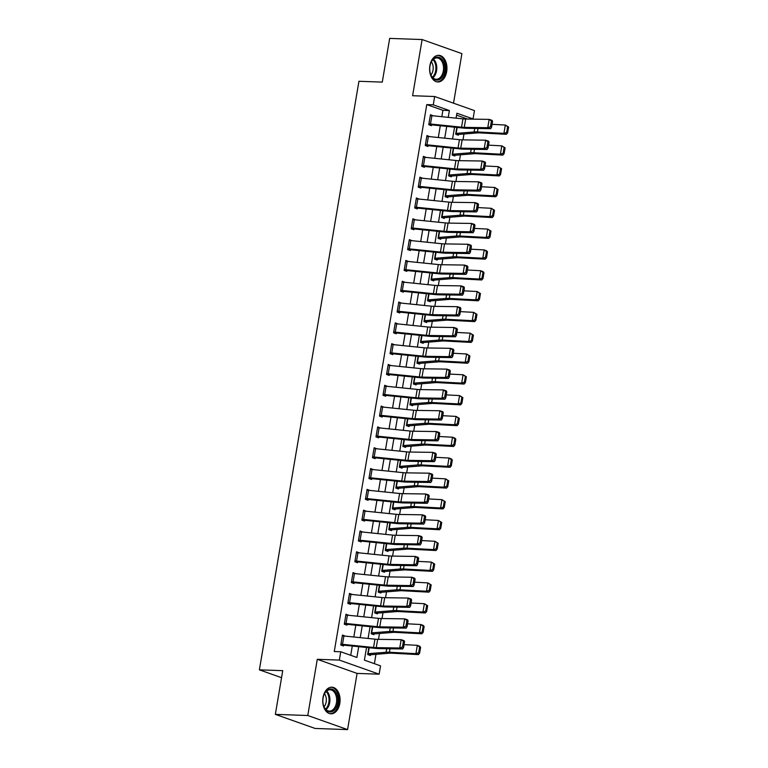 <?xml version="1.0" encoding="UTF-8"?>
<svg xmlns="http://www.w3.org/2000/svg" width="768" height="768" viewBox="0 0 768 768"><rect width="100%" height="100%" fill="white"/><g stroke="black" fill="none" stroke-linecap="round" stroke-linejoin="round"><path stroke-width="1.15" d="M339.802 703.459A13.325 8.669 92 0 0 331.872 687.178A13.325 8.669 92 0 0 323.021 697.517A13.325 8.669 92 0 0 330.941 713.808A13.325 8.669 92 0 0 339.802 703.459M446.669 71.616A13.325 8.669 92 0 0 438.749 55.325A13.325 8.669 92 0 0 429.888 65.674A13.325 8.669 92 0 0 437.808 81.965A13.325 8.669 92 0 0 446.669 71.616M366.547 647.472L364.406 660.144L380.544 665.856L379.133 674.179L339.341 660.086L340.742 651.763L356.88 657.475L358.704 646.675M357.082 673.411L317.28 659.309L307.776 715.507L275.347 714.365L315.139 728.458L347.578 729.6L357.082 673.411L379.133 674.179M453.523 103.19L461.904 53.635L422.112 39.542L412.608 95.731L434.659 96.509L474.461 110.602L473.05 118.925L456.912 113.213L456.077 118.157M466.502 119.05L473.05 118.925M374.39 663.677L375.974 654.298M378.499 639.341L379.488 633.494M382.022 618.528L383.011 612.682M385.546 597.715L386.534 591.869M389.059 576.912L390.048 571.056M392.582 556.099L393.571 550.243M396.106 535.286L397.094 529.43M399.619 514.474L400.608 508.618M403.142 493.661L404.131 487.805M406.666 472.848L407.654 466.992M410.179 452.035L411.168 446.189M413.702 431.222L414.691 425.376M417.226 410.41L418.214 404.563M420.739 389.606L421.728 383.75M424.262 368.794L425.251 362.938M427.786 347.981L428.774 342.125M431.299 327.168L432.288 321.312M434.822 306.355L435.811 300.499M438.346 285.542L439.334 279.686M441.859 264.73L442.848 258.883M445.382 243.917L446.371 238.07M448.906 223.104L449.894 217.258M452.419 202.301L453.418 196.445M455.942 181.488L456.931 175.632M459.466 160.675L460.454 154.819M462.979 139.862L463.978 134.006M307.776 715.507L347.578 729.6M275.347 714.365L282.739 670.666L259.382 669.84L358.934 81.283L382.282 82.109L389.674 38.4L422.112 39.542M466.56 118.694L456.586 115.162M456.826 127.411L455.664 134.246L458.352 135.206L458.496 134.371A5.981 0.912 -170.4 0 0 459.706 134.352L477.667 132.893A8.544 1.306 9.6 0 1 479.885 132.893L506.371 134.304L503.923 133.363L477.437 131.952A12.816 1.958 -170.4 0 0 474.115 131.952L455.808 133.421L456.826 127.411M453.302 148.224L452.15 155.059L454.838 156.01L454.973 155.184A5.981 0.912 -170.4 0 0 456.192 155.165L474.144 153.706A8.544 1.306 9.6 0 1 476.362 153.706L502.848 155.117L500.4 154.176L473.914 152.765A12.816 1.958 -170.4 0 0 470.592 152.765L452.285 154.234L453.302 148.224M449.779 169.037L448.627 175.872L451.315 176.822L451.459 175.997A5.981 0.912 -170.4 0 0 452.669 175.978L470.63 174.518A8.544 1.306 9.6 0 1 472.838 174.518L499.325 175.93L496.877 174.989L470.39 173.578A12.816 1.958 -170.4 0 0 467.069 173.578L448.771 175.037L449.779 169.037M446.266 189.85L445.104 196.685L447.792 197.635L447.936 196.81A5.981 0.912 -170.4 0 0 449.146 196.79L467.107 195.331A8.544 1.306 9.6 0 1 469.315 195.331L495.811 196.742L493.363 195.802L466.867 194.39A12.816 1.958 -170.4 0 0 463.555 194.39L445.248 195.85L446.266 189.85M442.742 210.662L441.59 217.498L444.278 218.448L444.413 217.613A5.981 0.912 -170.4 0 0 445.632 217.603L463.584 216.144A8.544 1.306 9.6 0 1 465.802 216.144L492.288 217.555L489.84 216.605L463.354 215.203A12.816 1.958 -170.4 0 0 460.032 215.203L441.725 216.662L442.742 210.662M439.219 231.475L438.067 238.31L440.755 239.261L440.899 238.426A5.981 0.912 -170.4 0 0 442.109 238.416L460.07 236.957A8.544 1.306 9.6 0 1 462.278 236.957L488.765 238.358L486.317 237.418L459.83 236.016A12.816 1.958 -170.4 0 0 456.509 236.016L438.211 237.475L439.219 231.475M435.706 252.288L434.544 259.123L437.232 260.074L437.376 259.238A5.981 0.912 -170.4 0 0 438.586 259.229L456.547 257.77A8.544 1.306 9.6 0 1 458.755 257.77L485.251 259.171L482.803 258.23L456.307 256.819A12.816 1.958 -170.4 0 0 452.995 256.829L434.688 258.288L435.706 252.288M432.182 273.101L431.03 279.936L433.718 280.886L433.853 280.051A5.981 0.912 -170.4 0 0 435.072 280.042L453.024 278.582A8.544 1.306 9.6 0 1 455.242 278.573L481.728 279.984L479.28 279.043L452.794 277.632A12.816 1.958 -170.4 0 0 449.472 277.632L431.165 279.101L432.182 273.101M428.659 293.914L427.507 300.749L430.195 301.699L430.339 300.864A5.981 0.912 -170.4 0 0 431.549 300.845L449.51 299.386A8.544 1.306 9.6 0 1 451.718 299.386L478.205 300.797L475.757 299.856L449.27 298.445A12.816 1.958 -170.4 0 0 445.949 298.445L427.651 299.914L428.659 293.914M425.146 314.717L423.984 321.552L426.672 322.512L426.816 321.677A5.981 0.912 -170.4 0 0 428.026 321.658L445.987 320.198A8.544 1.306 9.6 0 1 448.195 320.198L474.691 321.61L472.243 320.669L445.747 319.258A12.816 1.958 -170.4 0 0 442.435 319.258L424.128 320.726L425.146 314.717M421.622 335.53L420.47 342.365L423.158 343.315L423.293 342.49A5.981 0.912 -170.4 0 0 424.512 342.47L442.464 341.011A8.544 1.306 9.6 0 1 444.682 341.011L471.168 342.422L468.72 341.482L442.234 340.07A12.816 1.958 -170.4 0 0 438.912 340.07L420.605 341.539L421.622 335.53M418.099 356.342L416.947 363.178L419.635 364.128L419.779 363.302A5.981 0.912 -170.4 0 0 420.989 363.283L438.95 361.824A8.544 1.306 9.6 0 1 441.158 361.824L467.645 363.235L465.197 362.294L438.71 360.883A12.816 1.958 -170.4 0 0 435.389 360.883L417.091 362.342L418.099 356.342M414.586 377.155L413.424 383.99L416.112 384.941L416.256 384.115A5.981 0.912 -170.4 0 0 417.466 384.096L435.427 382.637A8.544 1.306 9.6 0 1 437.635 382.637L464.131 384.048L461.683 383.107L435.187 381.696A12.816 1.958 -170.4 0 0 431.875 381.696L413.568 383.155L414.586 377.155M411.062 397.968L409.91 404.803L412.598 405.754L412.733 404.918A5.981 0.912 -170.4 0 0 413.952 404.909L431.904 403.45A8.544 1.306 9.6 0 1 434.122 403.45L460.608 404.861L458.16 403.91L431.674 402.509A12.816 1.958 -170.4 0 0 428.352 402.509L410.045 403.968L411.062 397.968M407.539 418.781L406.387 425.616L409.075 426.566L409.219 425.731A5.981 0.912 -170.4 0 0 410.429 425.722L428.39 424.262A8.544 1.306 9.6 0 1 430.598 424.262L457.085 425.664L454.637 424.723L428.15 423.322A12.816 1.958 -170.4 0 0 424.829 423.322L406.531 424.781L407.539 418.781M404.026 439.594L402.864 446.429L405.552 447.379L405.696 446.544A5.981 0.912 -170.4 0 0 406.906 446.534L424.867 445.075A8.544 1.306 9.6 0 1 427.075 445.075L453.571 446.477L451.123 445.536L424.627 444.134A12.816 1.958 -170.4 0 0 421.315 444.134L403.008 445.594L404.026 439.594M400.502 460.406L399.35 467.242L402.038 468.192L402.173 467.357A5.981 0.912 -170.4 0 0 403.392 467.347L421.344 465.888A8.544 1.306 9.6 0 1 423.562 465.878L450.048 467.29L447.6 466.349L421.114 464.938A12.816 1.958 -170.4 0 0 417.792 464.938L399.485 466.406L400.502 460.406M396.979 481.219L395.827 488.054L398.515 489.005L398.659 488.17A5.981 0.912 -170.4 0 0 399.869 488.15L417.83 486.691A8.544 1.306 9.6 0 1 420.038 486.691L446.525 488.102L444.077 487.162L417.59 485.75A12.816 1.958 -170.4 0 0 414.269 485.75L395.971 487.219L396.979 481.219M393.466 502.022L392.304 508.858L394.992 509.818L395.136 508.982A5.981 0.912 -170.4 0 0 396.346 508.963L414.307 507.504A8.544 1.306 9.6 0 1 416.515 507.504L443.011 508.915L440.563 507.974L414.067 506.563A12.816 1.958 -170.4 0 0 410.755 506.563L392.448 508.032L393.466 502.022M389.942 522.835L388.79 529.67L391.478 530.63L391.613 529.795A5.981 0.912 -170.4 0 0 392.832 529.776L410.784 528.317A8.544 1.306 9.6 0 1 413.002 528.317L439.488 529.728L437.04 528.787L410.554 527.376A12.816 1.958 -170.4 0 0 407.232 527.376L388.925 528.845L389.942 522.835M386.419 543.648L385.267 550.483L387.955 551.434L388.099 550.608A5.981 0.912 -170.4 0 0 389.309 550.589L407.27 549.13A8.544 1.306 9.6 0 1 409.478 549.13L435.965 550.541L433.517 549.6L407.03 548.189A12.816 1.958 -170.4 0 0 403.709 548.189L385.411 549.648L386.419 543.648M382.906 564.461L381.744 571.296L384.432 572.246L384.576 571.421A5.981 0.912 -170.4 0 0 385.786 571.402L403.747 569.942A8.544 1.306 9.6 0 1 405.955 569.942L432.451 571.354L430.003 570.413L403.507 569.002A12.816 1.958 -170.4 0 0 400.195 569.002L381.888 570.461L382.906 564.461M379.382 585.274L378.23 592.109L380.918 593.059L381.053 592.224A5.981 0.912 -170.4 0 0 382.272 592.214L400.224 590.755A8.544 1.306 9.6 0 1 402.442 590.755L428.928 592.166L426.48 591.216L399.994 589.814A12.816 1.958 -170.4 0 0 396.672 589.814L378.365 591.274L379.382 585.274M375.859 606.086L374.707 612.922L377.395 613.872L377.539 613.037A5.981 0.912 -170.4 0 0 378.749 613.027L396.71 611.568A8.544 1.306 9.6 0 1 398.918 611.568L425.405 612.97L422.957 612.029L396.47 610.627A12.816 1.958 -170.4 0 0 393.149 610.627L374.851 612.086L375.859 606.086M372.346 626.899L371.184 633.734L373.872 634.685L374.016 633.85A5.981 0.912 -170.4 0 0 375.226 633.84L393.187 632.381A8.544 1.306 9.6 0 1 395.395 632.381L421.891 633.782L419.443 632.842L392.947 631.44A12.816 1.958 -170.4 0 0 389.635 631.44L371.328 632.899L372.346 626.899M368.822 647.712L367.67 654.547L370.358 655.498L370.493 654.662A5.981 0.912 -170.4 0 0 371.702 654.653L389.664 653.194A8.544 1.306 9.6 0 1 391.882 653.194L418.368 654.595L415.92 653.654L389.434 652.243A12.816 1.958 -170.4 0 0 386.112 652.253L367.805 653.712L368.822 647.712M441.821 116.698L442.896 110.314L426.768 104.602L334.262 651.533L340.742 651.763M350.726 655.296L352.291 646.013M353.818 636.989L355.814 625.2M357.341 616.176L359.338 604.397M360.864 595.373L362.851 583.584M364.378 574.56L366.374 562.771M367.901 553.747L369.898 541.958M371.424 532.934L373.411 521.146M374.938 512.122L376.934 500.333M378.461 491.309L380.458 479.52M381.984 470.496L383.971 458.707M385.498 449.683L387.494 437.894M389.021 428.87L391.018 417.091M392.544 408.067L394.531 396.278M396.058 387.254L398.054 375.466M399.581 366.442L401.578 354.653M403.104 345.629L405.091 333.84M406.618 324.816L408.614 313.027M410.141 304.003L412.138 292.214M413.664 283.19L415.651 271.402M417.178 262.378L419.174 250.589M420.701 241.565L422.698 229.786M424.224 220.762L426.211 208.973M427.738 199.949L429.734 188.16M431.261 179.136L433.258 167.347M434.784 158.323L436.771 146.534M438.298 137.51L440.294 125.722M433.133 115.805L430.464 114.739L428.774 124.723L431.462 125.683L431.606 124.848L428.842 124.752M429.619 136.618L426.95 135.552L425.261 145.536L427.949 146.486L428.083 145.661L425.318 145.565M426.096 157.43L423.427 156.365L421.738 166.349L424.426 167.299L424.57 166.474L421.805 166.368M422.573 178.243L419.904 177.168L418.214 187.162L420.902 188.112L421.046 187.286L418.282 187.181M419.059 199.056L416.39 197.981L414.701 207.974L417.389 208.925L417.523 208.09L414.758 207.994M415.536 219.869L412.867 218.794L411.178 228.787L413.866 229.738L414.01 228.902L411.245 228.806M412.013 240.682L409.344 239.606L407.654 249.6L410.342 250.55L410.486 249.715L407.722 249.619M408.499 261.494L405.83 260.419L404.141 270.413L406.829 271.363L406.963 270.528L404.198 270.432M404.976 282.307L402.307 281.232L400.618 291.216L403.306 292.176L403.45 291.341L400.685 291.245M401.453 303.11L398.784 302.045L397.094 312.029L399.782 312.989L399.926 312.154L397.162 312.058M397.939 323.923L395.27 322.858L393.581 332.842L396.269 333.792L396.403 332.966L393.638 332.87M394.416 344.736L391.747 343.67L390.058 353.654L392.746 354.605L392.89 353.779L390.125 353.683M390.893 365.549L388.224 364.474L386.534 374.467L389.222 375.418L389.366 374.592L386.602 374.486M387.379 386.362L384.71 385.286L383.021 395.28L385.709 396.23L385.843 395.395L383.078 395.299M383.856 407.174L381.187 406.099L379.498 416.093L382.186 417.043L382.33 416.208L379.565 416.112M380.333 427.987L377.664 426.912L375.974 436.906L378.662 437.856L378.806 437.021L376.042 436.925M376.819 448.8L374.15 447.725L372.461 457.718L375.149 458.669L375.283 457.834L372.518 457.738M373.296 469.613L370.627 468.538L368.938 478.531L371.626 479.482L371.77 478.646L369.005 478.55M369.773 490.416L367.104 489.35L365.414 499.334L368.102 500.294L368.246 499.459L365.482 499.363M366.259 511.229L363.59 510.163L361.901 520.147L364.589 521.098L364.723 520.272L361.958 520.176M362.736 532.042L360.067 530.976L358.378 540.96L361.066 541.91L361.21 541.085L358.445 540.989M359.213 552.854L356.544 551.779L354.854 561.773L357.542 562.723L357.686 561.898L354.922 561.792M355.699 573.667L353.03 572.592L351.341 582.586L354.029 583.536L354.163 582.701L351.398 582.605M352.176 594.48L349.507 593.405L347.818 603.398L350.506 604.349L350.65 603.514L347.885 603.418M348.653 615.293L345.984 614.218L344.294 624.211L346.982 625.162L347.126 624.326L344.362 624.23M345.139 636.106L342.47 635.03L340.781 645.024L343.469 645.974L343.603 645.139L340.838 645.043M259.382 669.84L281.549 677.693M317.28 659.309L339.341 660.086M426.768 104.602L433.258 104.832L434.659 96.509M454.55 127.181L452.563 138.97M451.037 147.994L449.04 159.782M447.514 168.806L445.517 180.595M443.99 189.619L442.003 201.408M440.477 210.432L438.48 222.221M436.954 231.245L434.957 243.034M433.43 252.058L431.443 263.837M429.917 272.861L427.92 284.65M426.394 293.674L424.397 305.462M422.87 314.486L420.874 326.275M419.357 335.299L417.36 347.088M415.834 356.112L413.837 367.901M412.31 376.925L410.314 388.714M408.787 397.738L406.8 409.526M405.274 418.55L403.277 430.339M401.75 439.363L399.754 451.142M398.227 460.166L396.24 471.955M394.714 480.979L392.717 492.768M391.19 501.792L389.194 513.581M387.667 522.605L385.68 534.394M384.154 543.418L382.157 555.206M380.63 564.23L378.634 576.019M377.107 585.043L375.12 596.832M373.594 605.856L371.597 617.645M370.07 626.669L368.074 638.448M448.234 117.36L449.386 110.544L433.258 104.832M360.23 637.651L362.227 625.862M363.754 616.838L365.75 605.05M367.277 596.026L369.264 584.237M370.79 575.213L372.787 563.424M374.314 554.4L376.31 542.611M377.837 533.587L379.824 521.798M381.35 512.774L383.347 500.995M384.874 491.971L386.87 480.182M388.397 471.158L390.384 459.37M391.91 450.346L393.907 438.557M395.434 429.533L397.43 417.744M398.957 408.72L400.944 396.931M402.47 387.907L404.467 376.118M405.994 367.094L407.99 355.306M409.517 346.282L411.504 334.493M413.03 325.469L415.027 313.69M416.554 304.666L418.55 292.877M420.077 283.853L422.064 272.064M423.59 263.04L425.587 251.251M427.114 242.227L429.11 230.438M430.637 221.414L432.624 209.626M434.15 200.602L436.147 188.813M437.674 179.789L439.67 168M441.197 158.976L443.184 147.187M444.71 138.163L446.707 126.384M442.896 110.314L449.386 110.544M431.222 115.622L433.152 115.69M427.709 136.435L429.638 136.502M424.186 157.248L426.115 157.315M420.662 178.061L422.592 178.128M417.149 198.864L419.078 198.941M413.626 219.677L415.555 219.744M410.102 240.49L412.032 240.557M406.589 261.302L408.518 261.37M403.066 282.115L404.995 282.182M399.542 302.928L401.472 302.995M396.029 323.741L397.958 323.808M392.506 344.554L394.435 344.621M388.982 365.366L390.912 365.434M385.469 386.17L387.398 386.246M381.946 406.982L383.875 407.05M378.422 427.795L380.352 427.862M374.909 448.608L376.838 448.675M371.386 469.421L373.315 469.488M367.862 490.234L369.792 490.301M364.349 511.046L366.278 511.114M360.826 531.859L362.755 531.926M357.302 552.672L359.232 552.739M353.789 573.485L355.718 573.552M350.266 594.288L352.195 594.355M346.742 615.101L348.672 615.168M343.229 635.914L345.158 635.981M431.904 115.68L430.493 124.003A5.981 0.912 9.6 0 0 428.918 123.898L430.33 115.565A5.981 0.912 9.6 0 1 431.904 115.68L462.96 118.867A8.544 1.306 -170.4 0 0 465.667 119.04L489.158 119.386L492.067 120.346L492.566 121.325L491.405 120.941L490.416 126.768L491.578 127.152L492.566 121.325M430.493 124.003L461.549 127.19A8.544 1.306 -170.4 0 0 464.256 127.363L487.747 127.709L490.666 128.669L467.174 128.323A12.816 1.958 9.6 0 1 463.114 128.064L431.606 124.848M490.416 126.768L487.747 127.709L489.158 119.386L491.405 120.941M490.666 128.669L491.578 127.152M455.731 134.275L458.496 134.371M506.65 132.49L507.629 132.864L508.618 127.037L507.638 126.662L506.65 132.49L503.923 133.363L505.325 125.04L492.058 124.33M507.638 126.662L505.325 125.04L508.618 127.037M507.629 132.864L506.371 134.304M428.381 136.493L426.97 144.816A5.981 0.912 9.6 0 0 425.395 144.71L426.806 136.378A5.981 0.912 9.6 0 1 428.381 136.493L459.437 139.68A8.544 1.306 -170.4 0 0 462.144 139.853L485.635 140.198L488.554 141.158L489.043 142.138L487.882 141.754L486.893 147.581L488.064 147.965L489.043 142.138M426.97 144.816L458.035 148.003A8.544 1.306 -170.4 0 0 460.733 148.176L484.224 148.522L487.142 149.482L463.651 149.136A12.816 1.958 9.6 0 1 459.6 148.867L428.083 145.661M486.893 147.581L484.224 148.522L485.635 140.198L487.882 141.754M487.142 149.482L488.064 147.965M424.858 157.306L423.456 165.629A5.981 0.912 9.6 0 0 421.882 165.514L423.283 157.19A5.981 0.912 9.6 0 1 424.858 157.306L455.923 160.483A8.544 1.306 -170.4 0 0 458.621 160.656L482.112 161.011L485.03 161.962L485.53 162.95L484.358 162.566L483.379 168.394L484.541 168.778L485.53 162.95M423.456 165.629L454.512 168.816A8.544 1.306 -170.4 0 0 457.219 168.989L480.71 169.334L483.619 170.294L460.128 169.939A12.816 1.958 9.6 0 1 456.077 169.68L424.57 166.474M483.379 168.394L480.71 169.334L482.112 161.011L484.358 162.566M483.619 170.294L484.541 168.778M421.344 178.118L419.933 186.442A5.981 0.912 9.6 0 0 418.358 186.326L419.77 178.003A5.981 0.912 9.6 0 1 421.344 178.118L452.4 181.296A8.544 1.306 -170.4 0 0 455.107 181.469L478.598 181.824L481.507 182.774L482.006 183.763L480.835 183.379L479.856 189.206L481.018 189.59L482.006 183.763M419.933 186.442L450.989 189.619A8.544 1.306 -170.4 0 0 453.696 189.802L477.187 190.147L480.106 191.098L456.614 190.752A12.816 1.958 9.6 0 1 452.554 190.493L421.046 187.286M479.856 189.206L477.187 190.147L478.598 181.824L480.835 183.379M480.106 191.098L481.018 189.59M452.208 155.088L454.973 155.184M503.126 153.302L504.106 153.677L505.094 147.85L504.115 147.475L503.126 153.302L500.4 154.176L501.811 145.853L488.534 145.142M504.115 147.475L501.811 145.853L505.094 147.85M504.106 153.677L502.848 155.117M448.694 175.901L451.459 175.997M499.613 174.115L500.592 174.49L501.571 168.662L500.592 168.288L499.613 174.115L496.877 174.989L498.288 166.666L485.021 165.955M500.592 168.288L498.288 166.666L501.571 168.662M500.592 174.49L499.325 175.93M445.171 196.704L447.936 196.81M496.09 194.928L497.069 195.302L498.058 189.475L497.078 189.101L496.09 194.928L493.363 195.802L494.765 187.469L481.498 186.768M497.078 189.101L494.765 187.469L498.058 189.475M497.069 195.302L495.811 196.742M417.821 198.931L416.41 207.254A5.981 0.912 9.6 0 0 414.835 207.139L416.246 198.816A5.981 0.912 9.6 0 1 417.821 198.931L448.877 202.109A8.544 1.306 -170.4 0 0 451.584 202.282L475.075 202.627L477.994 203.587L478.483 204.576L477.322 204.192L476.333 210.019L477.504 210.403L478.483 204.576M416.41 207.254L447.475 210.432A8.544 1.306 -170.4 0 0 450.173 210.605L473.664 210.96L476.582 211.91L453.091 211.565A12.816 1.958 9.6 0 1 449.04 211.306L417.523 208.09M476.333 210.019L473.664 210.96L475.075 202.627L477.322 204.192M476.582 211.91L477.504 210.403M441.648 217.517L444.413 217.613M492.566 215.741L493.546 216.115L494.534 210.288L493.555 209.914L492.566 215.741L489.84 216.605L491.251 208.282L477.974 207.581M493.555 209.914L491.251 208.282L494.534 210.288M493.546 216.115L492.288 217.555M431.962 77.059A11.53 7.498 -88 0 1 430.618 74.352A11.53 7.498 -88 0 1 431.04 62.419A11.53 7.498 -88 0 1 442.512 60.163A11.53 7.498 -88 0 1 442.579 76.454A11.53 7.498 -88 0 1 431.962 77.059M430.541 74.122A10.675 6.941 92 0 0 431.702 76.406A10.675 6.941 92 0 0 436.214 79.258A10.675 6.941 92 0 0 442.944 72.605A10.675 6.941 92 0 0 441.475 60.768A10.675 6.941 92 0 0 436.963 57.917A10.675 6.941 92 0 0 430.944 62.65M431.357 61.814A8.41 5.462 -88 0 1 431.578 62.122A8.41 5.462 -88 0 1 430.896 74.976M436.829 81.85A13.238 8.611 92 0 0 445.133 73.546A13.238 8.611 92 0 0 443.299 58.915A13.238 8.611 92 0 0 437.76 55.382M337.632 703.027A11.53 7.498 -88 0 1 331.248 711.859A11.53 7.498 -88 0 1 323.75 706.195A11.53 7.498 -88 0 1 323.107 697.882A11.53 7.498 -88 0 1 324.163 694.272A11.53 7.498 -88 0 1 333.475 689.818A11.53 7.498 -88 0 1 337.632 703.027M323.674 705.965A10.675 6.941 92 0 0 329.347 711.101A10.675 6.941 92 0 0 336.442 702.816A10.675 6.941 92 0 0 330.096 689.76A10.675 6.941 92 0 0 324.077 694.493M324.49 693.658A8.41 5.462 -88 0 1 326.16 702A8.41 5.462 -88 0 1 324.029 706.819M329.962 713.693A13.238 8.611 92 0 0 338.707 703.411A13.238 8.611 92 0 0 330.893 687.226M414.298 219.744L412.896 228.067A5.981 0.912 9.6 0 0 411.322 227.952L412.723 219.629A5.981 0.912 9.6 0 1 414.298 219.744L445.363 222.922A8.544 1.306 -170.4 0 0 448.061 223.094L471.552 223.44L474.47 224.4L474.97 225.389L473.798 225.005L472.81 230.832L473.981 231.216L474.97 225.389M412.896 228.067L443.952 231.245A8.544 1.306 -170.4 0 0 446.659 231.418L470.15 231.763L473.059 232.723L449.568 232.378A12.816 1.958 9.6 0 1 445.517 232.118L414.01 228.902M472.81 230.832L470.15 231.763L471.552 223.44L473.798 225.005M473.059 232.723L473.981 231.216M410.784 240.557L409.373 248.88A5.981 0.912 9.6 0 0 407.798 248.765L409.21 240.442A5.981 0.912 9.6 0 1 410.784 240.557L441.84 243.734A8.544 1.306 -170.4 0 0 444.547 243.907L468.038 244.253L470.947 245.213L471.446 246.202L470.275 245.818L469.296 251.645L470.458 252.029L471.446 246.202M409.373 248.88L440.429 252.058A8.544 1.306 -170.4 0 0 443.136 252.23L466.627 252.576L469.546 253.536L446.054 253.19A12.816 1.958 9.6 0 1 441.994 252.931L410.486 249.715M469.296 251.645L466.627 252.576L468.038 244.253L470.275 245.818M469.546 253.536L470.458 252.029M407.261 261.37L405.85 269.693A5.981 0.912 9.6 0 0 404.275 269.578L405.686 261.254A5.981 0.912 9.6 0 1 407.261 261.37L438.317 264.547A8.544 1.306 -170.4 0 0 441.024 264.72L464.515 265.066L467.434 266.026L467.923 267.005L466.762 266.63L465.773 272.458L466.944 272.832L467.923 267.005M405.85 269.693L436.915 272.87A8.544 1.306 -170.4 0 0 439.613 273.043L463.104 273.389L466.022 274.349L442.531 274.003A12.816 1.958 9.6 0 1 438.48 273.744L406.963 270.528M465.773 272.458L463.104 273.389L464.515 265.066L466.762 266.63M466.022 274.349L466.944 272.832M403.738 282.173L402.336 290.506A5.981 0.912 9.6 0 0 400.762 290.39L402.163 282.067A5.981 0.912 9.6 0 1 403.738 282.173L434.803 285.36A8.544 1.306 -170.4 0 0 437.501 285.533L460.992 285.878L463.91 286.838L464.41 287.818L463.238 287.434L462.25 293.261L463.421 293.645L464.41 287.818M402.336 290.506L433.392 293.683A8.544 1.306 -170.4 0 0 436.099 293.856L459.59 294.202L462.499 295.162L439.008 294.816A12.816 1.958 9.6 0 1 434.957 294.557L403.45 291.341M462.25 293.261L459.59 294.202L460.992 285.878L463.238 287.434M462.499 295.162L463.421 293.645M400.224 302.986L398.813 311.309A5.981 0.912 9.6 0 0 397.238 311.203L398.65 302.88A5.981 0.912 9.6 0 1 400.224 302.986L431.28 306.173A8.544 1.306 -170.4 0 0 433.987 306.346L457.478 306.691L460.387 307.651L460.886 308.63L459.715 308.246L458.736 314.074L459.898 314.458L460.886 308.63M398.813 311.309L429.869 314.496A8.544 1.306 -170.4 0 0 432.576 314.669L456.067 315.014L458.986 315.974L435.494 315.629A12.816 1.958 9.6 0 1 431.434 315.37L399.926 312.154M458.736 314.074L456.067 315.014L457.478 306.691L459.715 308.246M458.986 315.974L459.898 314.458M438.134 238.33L440.899 238.426M489.053 236.554L490.032 236.928L491.011 231.101L490.032 230.726L489.053 236.554L486.317 237.418L487.728 229.094L474.461 228.394M490.032 230.726L487.728 229.094L491.011 231.101M490.032 236.928L488.765 238.358M434.611 259.142L437.376 259.238M485.53 257.357L486.509 257.741L487.498 251.914L486.518 251.53L485.53 257.357L482.803 258.23L484.205 249.907L470.938 249.206M486.518 251.53L484.205 249.907L486.653 250.848L487.498 251.914M486.509 257.741L485.251 259.171M431.088 279.955L433.853 280.051M482.006 278.17L482.986 278.554L483.974 272.726L482.995 272.342L482.006 278.17L479.28 279.043L480.691 270.72L467.414 270.01M482.995 272.342L480.691 270.72L483.139 271.661L483.974 272.726M482.986 278.554L481.728 279.984M427.574 300.768L430.339 300.864M478.493 298.982L479.472 299.357L480.451 293.53L479.472 293.155L478.493 298.982L475.757 299.856L477.168 291.533L463.901 290.822M479.472 293.155L477.168 291.533L480.451 293.53M479.472 299.357L478.205 300.797M424.051 321.581L426.816 321.677M474.97 319.795L475.949 320.17L476.938 314.342L475.958 313.968L474.97 319.795L472.243 320.669L473.645 312.346L460.378 311.635M475.958 313.968L473.645 312.346L476.938 314.342M475.949 320.17L474.691 321.61M396.701 323.798L395.29 332.122A5.981 0.912 9.6 0 0 393.715 332.016L395.126 323.683A5.981 0.912 9.6 0 1 396.701 323.798L427.757 326.986A8.544 1.306 -170.4 0 0 430.464 327.158L453.955 327.504L456.874 328.464L457.363 329.443L456.202 329.059L455.213 334.886L456.384 335.27L457.363 329.443M395.29 332.122L426.355 335.309A8.544 1.306 -170.4 0 0 429.053 335.482L452.544 335.827L455.462 336.787L431.971 336.442A12.816 1.958 9.6 0 1 427.92 336.173L396.403 332.966M455.213 334.886L452.544 335.827L453.955 327.504L456.202 329.059M455.462 336.787L456.384 335.27M420.528 342.394L423.293 342.49M471.446 340.608L472.426 340.982L473.414 335.155L472.435 334.781L471.446 340.608L468.72 341.482L470.131 333.158L456.854 332.448M472.435 334.781L470.131 333.158L473.414 335.155M472.426 340.982L471.168 342.422M393.178 344.611L391.776 352.934A5.981 0.912 9.6 0 0 390.202 352.819L391.603 344.496A5.981 0.912 9.6 0 1 393.178 344.611L424.243 347.789A8.544 1.306 -170.4 0 0 426.941 347.962L450.432 348.317L453.35 349.267L453.85 350.256L452.678 349.872L451.69 355.699L452.861 356.083L453.85 350.256M391.776 352.934L422.832 356.122A8.544 1.306 -170.4 0 0 425.539 356.294L449.03 356.64L451.939 357.6L428.448 357.245A12.816 1.958 9.6 0 1 424.397 356.986L392.89 353.779M451.69 355.699L449.03 356.64L450.432 348.317L452.678 349.872M451.939 357.6L452.861 356.083M417.014 363.206L419.779 363.302M467.933 361.421L468.912 361.795L469.891 355.968L468.912 355.594L467.933 361.421L465.197 362.294L466.608 353.971L453.341 353.261M468.912 355.594L466.608 353.971L469.891 355.968M468.912 361.795L467.645 363.235M389.664 365.424L388.253 373.747A5.981 0.912 9.6 0 0 386.678 373.632L388.09 365.309A5.981 0.912 9.6 0 1 389.664 365.424L420.72 368.602A8.544 1.306 -170.4 0 0 423.427 368.774L446.918 369.13L449.827 370.08L450.326 371.069L449.155 370.685L448.176 376.512L449.338 376.896L450.326 371.069M388.253 373.747L419.309 376.925A8.544 1.306 -170.4 0 0 422.016 377.107L445.507 377.453L448.426 378.403L424.934 378.058A12.816 1.958 9.6 0 1 420.874 377.798L389.366 374.592M448.176 376.512L445.507 377.453L446.918 369.13L449.155 370.685M448.426 378.403L449.338 376.896M413.491 384.01L416.256 384.115M464.41 382.234L465.389 382.608L466.378 376.781L465.398 376.406L464.41 382.234L461.683 383.107L463.085 374.774L449.818 374.074M465.398 376.406L463.085 374.774L466.378 376.781M465.389 382.608L464.131 384.048M386.141 386.237L384.73 394.56A5.981 0.912 9.6 0 0 383.155 394.445L384.566 386.122A5.981 0.912 9.6 0 1 386.141 386.237L417.197 389.414A8.544 1.306 -170.4 0 0 419.904 389.587L443.395 389.933L446.314 390.893L446.803 391.882L445.642 391.498L444.653 397.325L445.824 397.709L446.803 391.882M384.73 394.56L415.795 397.738A8.544 1.306 -170.4 0 0 418.493 397.91L441.984 398.266L444.902 399.216L421.411 398.87A12.816 1.958 9.6 0 1 417.36 398.611L385.843 395.395M444.653 397.325L441.984 398.266L443.395 389.933L445.642 391.498M444.902 399.216L445.824 397.709M409.968 404.822L412.733 404.918M460.886 403.046L461.866 403.421L462.854 397.594L461.875 397.219L460.886 403.046L458.16 403.91L459.571 395.587L446.294 394.886M461.875 397.219L459.571 395.587L462.854 397.594M461.866 403.421L460.608 404.861M382.618 407.05L381.216 415.373A5.981 0.912 9.6 0 0 379.642 415.258L381.043 406.934A5.981 0.912 9.6 0 1 382.618 407.05L413.683 410.227A8.544 1.306 -170.4 0 0 416.381 410.4L439.872 410.746L442.79 411.706L443.29 412.694L442.118 412.31L441.13 418.138L442.301 418.522L443.29 412.694M381.216 415.373L412.272 418.55A8.544 1.306 -170.4 0 0 414.979 418.723L438.47 419.069L441.379 420.029L417.888 419.683A12.816 1.958 9.6 0 1 413.837 419.424L382.33 416.208M441.13 418.138L438.47 419.069L439.872 410.746L442.118 412.31M441.379 420.029L442.301 418.522M406.454 425.635L409.219 425.731M457.373 423.859L458.352 424.234L459.331 418.406L458.352 418.032L457.373 423.859L454.637 424.723L456.048 416.4L442.781 415.699M458.352 418.032L456.048 416.4L459.331 418.406M458.352 424.234L457.085 425.664M379.104 427.862L377.693 436.186A5.981 0.912 9.6 0 0 376.118 436.07L377.53 427.747A5.981 0.912 9.6 0 1 379.104 427.862L410.16 431.04A8.544 1.306 -170.4 0 0 412.867 431.213L436.358 431.558L439.267 432.518L439.766 433.507L438.595 433.123L437.616 438.95L438.778 439.334L439.766 433.507M377.693 436.186L408.749 439.363A8.544 1.306 -170.4 0 0 411.456 439.536L434.947 439.882L437.866 440.842L414.374 440.496A12.816 1.958 9.6 0 1 410.314 440.237L378.806 437.021M437.616 438.95L434.947 439.882L436.358 431.558L438.595 433.123M437.866 440.842L438.778 439.334M402.931 446.448L405.696 446.544M453.85 444.662L454.829 445.046L455.818 439.219L454.838 438.835L453.85 444.662L451.123 445.536L452.525 437.213L439.258 436.512M454.838 438.835L452.525 437.213L454.973 438.154L455.818 439.219M454.829 445.046L453.571 446.477M375.581 448.675L374.17 456.998A5.981 0.912 9.6 0 0 372.595 456.883L374.006 448.56A5.981 0.912 9.6 0 1 375.581 448.675L406.637 451.853A8.544 1.306 -170.4 0 0 409.344 452.026L432.835 452.371L435.754 453.331L436.243 454.31L435.082 453.936L434.093 459.763L435.264 460.138L436.243 454.31M374.17 456.998L405.235 460.176A8.544 1.306 -170.4 0 0 407.933 460.349L431.424 460.694L434.342 461.654L410.851 461.309A12.816 1.958 9.6 0 1 406.8 461.05L375.283 457.834M434.093 459.763L431.424 460.694L432.835 452.371L435.082 453.936M434.342 461.654L435.264 460.138M372.058 469.478L370.656 477.811A5.981 0.912 9.6 0 0 369.082 477.696L370.483 469.373A5.981 0.912 9.6 0 1 372.058 469.478L403.123 472.666A8.544 1.306 -170.4 0 0 405.821 472.838L429.312 473.184L432.23 474.144L432.73 475.123L431.558 474.739L430.57 480.566L431.741 480.95L432.73 475.123M370.656 477.811L401.712 480.989A8.544 1.306 -170.4 0 0 404.419 481.162L427.91 481.507L430.819 482.467L407.328 482.122A12.816 1.958 9.6 0 1 403.277 481.862L371.77 478.646M430.57 480.566L427.91 481.507L429.312 473.184L431.558 474.739M430.819 482.467L431.741 480.95M368.544 490.291L367.133 498.614A5.981 0.912 9.6 0 0 365.558 498.509L366.97 490.186A5.981 0.912 9.6 0 1 368.544 490.291L399.6 493.478A8.544 1.306 -170.4 0 0 402.307 493.651L425.798 493.997L428.707 494.957L429.206 495.936L428.035 495.552L427.056 501.379L428.218 501.763L429.206 495.936M367.133 498.614L398.189 501.802A8.544 1.306 -170.4 0 0 400.896 501.974L424.387 502.32L427.306 503.28L403.814 502.934A12.816 1.958 9.6 0 1 399.754 502.675L368.246 499.459M427.056 501.379L424.387 502.32L425.798 493.997L428.035 495.552M427.306 503.28L428.218 501.763M365.021 511.104L363.61 519.427A5.981 0.912 9.6 0 0 362.035 519.322L363.446 510.989A5.981 0.912 9.6 0 1 365.021 511.104L396.077 514.291A8.544 1.306 -170.4 0 0 398.784 514.464L422.275 514.81L425.194 515.77L425.683 516.749L424.522 516.365L423.533 522.192L424.704 522.576L425.683 516.749M363.61 519.427L394.675 522.614A8.544 1.306 -170.4 0 0 397.373 522.787L420.864 523.133L423.782 524.093L400.291 523.747A12.816 1.958 9.6 0 1 396.24 523.478L364.723 520.272M423.533 522.192L420.864 523.133L422.275 514.81L424.522 516.365M423.782 524.093L424.704 522.576M361.498 531.917L360.096 540.24A5.981 0.912 9.6 0 0 358.522 540.125L359.923 531.802A5.981 0.912 9.6 0 1 361.498 531.917L392.563 535.094A8.544 1.306 -170.4 0 0 395.261 535.267L418.752 535.622L421.67 536.573L422.17 537.562L420.998 537.178L420.01 543.005L421.181 543.389L422.17 537.562M360.096 540.24L391.152 543.427A8.544 1.306 -170.4 0 0 393.859 543.6L417.35 543.946L420.259 544.906L396.768 544.55A12.816 1.958 9.6 0 1 392.717 544.291L361.21 541.085M420.01 543.005L417.35 543.946L418.752 535.622L420.998 537.178M420.259 544.906L421.181 543.389M357.984 552.73L356.573 561.053A5.981 0.912 9.6 0 0 354.998 560.938L356.41 552.614A5.981 0.912 9.6 0 1 357.984 552.73L389.04 555.907A8.544 1.306 -170.4 0 0 391.747 556.08L415.238 556.435L418.147 557.386L418.646 558.374L417.475 557.99L416.496 563.818L417.658 564.202L418.646 558.374M356.573 561.053L387.629 564.24A8.544 1.306 -170.4 0 0 390.336 564.413L413.827 564.758L416.746 565.718L393.254 565.363A12.816 1.958 9.6 0 1 389.194 565.104L357.686 561.898M416.496 563.818L413.827 564.758L415.238 556.435L417.475 557.99M416.746 565.718L417.658 564.202M354.461 573.542L353.05 581.866A5.981 0.912 9.6 0 0 351.475 581.75L352.886 573.427A5.981 0.912 9.6 0 1 354.461 573.542L385.517 576.72A8.544 1.306 -170.4 0 0 388.224 576.893L411.715 577.238L414.634 578.198L415.123 579.187L413.962 578.803L412.973 584.63L414.144 585.014L415.123 579.187M353.05 581.866L384.115 585.043A8.544 1.306 -170.4 0 0 386.813 585.216L410.304 585.571L413.222 586.522L389.731 586.176A12.816 1.958 9.6 0 1 385.68 585.917L354.163 582.701M412.973 584.63L410.304 585.571L411.715 577.238L413.962 578.803M413.222 586.522L414.144 585.014M350.938 594.355L349.536 602.678A5.981 0.912 9.6 0 0 347.962 602.563L349.363 594.24A5.981 0.912 9.6 0 1 350.938 594.355L382.003 597.533A8.544 1.306 -170.4 0 0 384.701 597.706L408.192 598.051L411.11 599.011L411.61 600L410.438 599.616L409.45 605.443L410.621 605.827L411.61 600M349.536 602.678L380.592 605.856A8.544 1.306 -170.4 0 0 383.299 606.029L406.79 606.374L409.699 607.334L386.208 606.989A12.816 1.958 9.6 0 1 382.157 606.73L350.65 603.514M409.45 605.443L406.79 606.374L408.192 598.051L410.438 599.616M409.699 607.334L410.621 605.827M399.408 467.261L402.173 467.357M450.326 465.475L451.306 465.859L452.294 460.032L451.315 459.648L450.326 465.475L447.6 466.349L449.011 458.026L435.734 457.315M451.315 459.648L449.011 458.026L451.459 458.966L452.294 460.032M451.306 465.859L450.048 467.29M395.894 488.074L398.659 488.17M446.803 486.288L447.782 486.662L448.771 480.835L447.792 480.461L446.803 486.288L444.077 487.162L445.488 478.838L432.221 478.128M447.792 480.461L445.488 478.838L448.771 480.835M447.782 486.662L446.525 488.102M392.371 508.886L395.136 508.982M443.29 507.101L444.269 507.475L445.248 501.648L444.269 501.274L443.29 507.101L440.563 507.974L441.965 499.651L428.698 498.941M444.269 501.274L441.965 499.651L445.248 501.648M444.269 507.475L443.011 508.915M388.848 529.699L391.613 529.795M439.766 527.914L440.746 528.288L441.734 522.461L440.755 522.086L439.766 527.914L437.04 528.787L438.451 520.464L425.174 519.754M440.755 522.086L438.451 520.464L441.734 522.461M440.746 528.288L439.488 529.728M385.334 550.512L388.099 550.608M436.243 548.726L437.222 549.101L438.211 543.274L437.232 542.899L436.243 548.726L433.517 549.6L434.928 541.277L421.661 540.566M437.232 542.899L434.928 541.277L438.211 543.274M437.222 549.101L435.965 550.541M381.811 571.315L384.576 571.421M432.73 569.539L433.709 569.914L434.688 564.086L433.709 563.712L432.73 569.539L430.003 570.413L431.405 562.08L418.138 561.379M433.709 563.712L431.405 562.08L434.688 564.086M433.709 569.914L432.451 571.354M378.288 592.128L381.053 592.224M429.206 590.352L430.186 590.726L431.174 584.899L430.195 584.525L429.206 590.352L426.48 591.216L427.891 582.893L414.614 582.192M430.195 584.525L427.891 582.893L431.174 584.899M430.186 590.726L428.928 592.166M374.774 612.941L377.539 613.037M425.683 611.165L426.662 611.539L427.651 605.712L426.672 605.338L425.683 611.165L422.957 612.029L424.368 603.706L411.101 603.005M426.672 605.338L424.368 603.706L427.651 605.712M426.662 611.539L425.405 612.97M347.424 615.168L346.013 623.491A5.981 0.912 9.6 0 0 344.438 623.376L345.85 615.053A5.981 0.912 9.6 0 1 347.424 615.168L378.48 618.346A8.544 1.306 -170.4 0 0 381.187 618.518L404.678 618.864L407.587 619.824L408.086 620.813L406.915 620.429L405.936 626.256L407.098 626.64L408.086 620.813M346.013 623.491L377.069 626.669A8.544 1.306 -170.4 0 0 379.776 626.842L403.267 627.187L406.186 628.147L382.694 627.802A12.816 1.958 9.6 0 1 378.634 627.542L347.126 624.326M405.936 626.256L403.267 627.187L404.678 618.864L406.915 620.429M406.186 628.147L407.098 626.64M371.251 633.754L374.016 633.85M422.17 631.978L423.149 632.352L424.128 626.525L423.149 626.141L422.17 631.978L419.443 632.842L420.845 624.518L407.578 623.818M423.149 626.141L420.845 624.518L423.293 625.459L424.128 626.525M423.149 632.352L421.891 633.782M343.901 635.981L342.49 644.304A5.981 0.912 9.6 0 0 340.915 644.189L342.326 635.866A5.981 0.912 9.6 0 1 343.901 635.981L374.957 639.158A8.544 1.306 -170.4 0 0 377.664 639.331L401.155 639.677L404.074 640.637L404.563 641.616L403.402 641.242L402.413 647.069L403.584 647.443L404.563 641.616M342.49 644.304L373.555 647.482A8.544 1.306 -170.4 0 0 376.253 647.654L399.744 648L402.662 648.96L379.171 648.614A12.816 1.958 9.6 0 1 375.12 648.355L343.603 645.139M402.413 647.069L399.744 648L401.155 639.677L403.402 641.242M402.662 648.96L403.584 647.443M367.728 654.566L370.493 654.662M418.646 652.781L419.626 653.165L420.614 647.338L419.635 646.954L418.646 652.781L415.92 653.654L417.331 645.331L404.054 644.621M419.635 646.954L417.331 645.331L419.779 646.272L420.614 647.338M419.626 653.165L418.368 654.595M462.96 118.867L461.549 127.19M465.667 119.04L464.256 127.363M477.437 131.952L478.022 128.477M474.115 131.952L474.71 128.429M456.154 133.411L457.162 127.45M459.437 139.68L458.035 148.003M462.144 139.853L460.733 148.176M455.923 160.483L454.512 168.816M458.621 160.656L457.219 168.989M452.4 181.296L450.989 189.619M455.107 181.469L453.696 189.802M473.914 152.765L474.499 149.29M470.592 152.765L471.187 149.242M452.63 154.224L453.638 148.262M470.39 173.578L470.976 170.102M467.069 173.578L467.664 170.054M449.117 175.037L450.125 169.075M466.867 194.39L467.462 190.915M463.555 194.39L464.15 190.867M445.594 195.85L446.602 189.888M448.877 202.109L447.475 210.432M451.584 202.282L450.173 210.605M463.354 215.203L463.939 211.728M460.032 215.203L460.627 211.68M442.07 216.662L443.078 210.701M433.536 59.146A10.675 6.941 -88 0 1 434.717 60.528A10.675 6.941 -88 0 1 432.883 77.789M432.374 77.27A10.33 6.72 92 0 0 433.91 60.758A10.33 6.72 92 0 0 432.989 59.635M326.669 690.989A10.675 6.941 -88 0 1 329.683 702.576A10.675 6.941 -88 0 1 326.016 709.632M325.498 709.114A10.33 6.72 92 0 0 328.819 702.48A10.33 6.72 92 0 0 326.122 691.478M445.363 222.922L443.952 231.245M448.061 223.094L446.659 231.418M441.84 243.734L440.429 252.058M444.547 243.907L443.136 252.23M438.317 264.547L436.915 272.87M441.024 264.72L439.613 273.043M434.803 285.36L433.392 293.683M437.501 285.533L436.099 293.856M431.28 306.173L429.869 314.496M433.987 306.346L432.576 314.669M459.83 236.016L460.416 232.541M456.509 236.016L457.104 232.493M438.557 237.475L439.565 231.504M456.307 256.819L456.902 253.354M452.995 256.829L453.59 253.306M435.034 258.288L436.042 252.317M452.794 277.632L453.379 274.166M449.472 277.632L450.067 274.109M431.51 279.091L432.518 273.13M449.27 298.445L449.856 294.97M445.949 298.445L446.544 294.922M427.997 299.904L429.005 293.942M445.747 319.258L446.342 315.782M442.435 319.258L443.03 315.734M424.474 320.717L425.482 314.755M427.757 326.986L426.355 335.309M430.464 327.158L429.053 335.482M442.234 340.07L442.819 336.595M438.912 340.07L439.507 336.547M420.95 341.53L421.958 335.568M424.243 347.789L422.832 356.122M426.941 347.962L425.539 356.294M438.71 360.883L439.296 357.408M435.389 360.883L435.984 357.36M417.437 362.342L418.445 356.381M420.72 368.602L419.309 376.925M423.427 368.774L422.016 377.107M435.187 381.696L435.782 378.221M431.875 381.696L432.47 378.173M413.914 383.155L414.922 377.194M417.197 389.414L415.795 397.738M419.904 389.587L418.493 397.91M431.674 402.509L432.259 399.034M428.352 402.509L428.947 398.986M410.39 403.968L411.398 398.006M413.683 410.227L412.272 418.55M416.381 410.4L414.979 418.723M428.15 423.322L428.736 419.846M424.829 423.322L425.424 419.798M406.877 424.781L407.885 418.819M410.16 431.04L408.749 439.363M412.867 431.213L411.456 439.536M424.627 444.134L425.222 440.659M421.315 444.134L421.91 440.611M403.354 445.594L404.362 439.622M406.637 451.853L405.235 460.176M409.344 452.026L407.933 460.349M403.123 472.666L401.712 480.989M405.821 472.838L404.419 481.162M399.6 493.478L398.189 501.802M402.307 493.651L400.896 501.974M396.077 514.291L394.675 522.614M398.784 514.464L397.373 522.787M392.563 535.094L391.152 543.427M395.261 535.267L393.859 543.6M389.04 555.907L387.629 564.24M391.747 556.08L390.336 564.413M385.517 576.72L384.115 585.043M388.224 576.893L386.813 585.216M382.003 597.533L380.592 605.856M384.701 597.706L383.299 606.029M421.114 464.938L421.699 461.472M417.792 464.938L418.387 461.414M399.83 466.397L400.838 460.435M417.59 485.75L418.176 482.275M414.269 485.75L414.864 482.227M396.317 487.21L397.325 481.248M414.067 506.563L414.662 503.088M410.755 506.563L411.35 503.04M392.794 508.022L393.802 502.061M410.554 527.376L411.139 523.901M407.232 527.376L407.827 523.853M389.27 528.835L390.278 522.874M407.03 548.189L407.616 544.714M403.709 548.189L404.304 544.666M385.757 549.648L386.765 543.686M403.507 569.002L404.102 565.526M400.195 569.002L400.79 565.478M382.234 570.461L383.242 564.499M399.994 589.814L400.579 586.339M396.672 589.814L397.267 586.291M378.71 591.274L379.718 585.312M396.47 610.627L397.056 607.152M393.149 610.627L393.744 607.104M375.197 612.086L376.205 606.125M378.48 618.346L377.069 626.669M381.187 618.518L379.776 626.842M392.947 631.44L393.542 627.965M389.635 631.44L390.23 627.917M371.674 632.899L372.682 626.928M374.957 639.158L373.555 647.482M377.664 639.331L376.253 647.654M389.434 652.243L390.019 648.778M386.112 652.253L386.707 648.73M368.15 653.702L369.158 647.741"/></g></svg>
